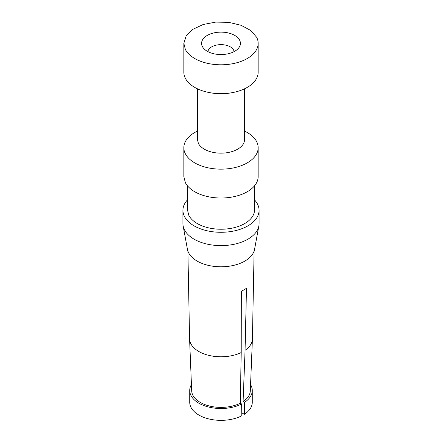 <?xml version="1.0" encoding="UTF-8"?>
<svg xmlns="http://www.w3.org/2000/svg" width="442" height="442" viewBox="0 0 442 442"><rect width="100%" height="100%" fill="white"/><g stroke="black" fill="none" stroke-linecap="round" stroke-linejoin="round"><path stroke-width="0.66" d="M258.857 225.956L254.548 249.376A33.736 19.476 180 0 1 230.497 266.007A33.736 19.476 180 0 1 187.452 249.376L183.143 225.956A38.073 21.978 0 0 0 231.718 244.724A38.073 21.978 0 0 0 258.857 225.956A38.073 21.978 0 0 0 259.073 223.63L259.073 210.309A38.073 21.978 180 0 1 231.718 231.398A38.073 21.978 180 0 1 182.927 210.309A38.073 21.978 180 0 1 187.463 199.911M254.537 199.911A38.073 21.978 180 0 1 259.073 210.309M182.927 210.309L182.927 223.63A38.073 21.978 0 0 0 183.143 225.956M244.57 88.792L244.57 139.556A23.57 13.608 180 0 1 224.354 153.02A23.57 13.608 180 0 1 198.386 143.385L197.436 139.556L197.43 88.792M207.9 51.615A13.144 7.586 180 0 1 217.298 44.94A13.144 7.586 180 0 1 234.1 51.615M244.57 131.103A37.167 21.459 180 0 1 256.664 141.655A37.167 21.459 180 0 1 258.167 147.694A37.167 21.459 180 0 1 226.287 168.932A37.167 21.459 180 0 1 185.336 153.739A37.167 21.459 180 0 1 183.833 147.694A37.167 21.459 180 0 1 197.43 131.103M230.851 92.892L227.249 93.466A23.57 13.608 180 0 1 214.751 93.466L211.149 92.892A37.167 21.459 0 0 0 230.851 92.892A37.167 21.459 0 0 0 258.167 72.201L258.167 43.338A37.167 21.459 180 0 1 226.287 64.576A37.167 21.459 180 0 1 185.336 49.377L183.839 43.338L186.187 35.841L192.922 29.288L203.193 24.503L215.713 22.1L228.901 22.376L241.094 25.293L250.752 30.487L256.664 37.299A37.167 21.459 180 0 1 258.167 43.338M183.833 43.338L183.833 72.201A37.167 21.459 0 0 0 185.336 78.245A37.167 21.459 0 0 0 211.149 92.892M226.47 54.101A19.426 11.216 0 0 0 238.73 47.918A19.426 11.216 0 0 0 235.63 35.962A19.426 11.216 0 0 0 215.53 32.575A19.426 11.216 0 0 0 203.27 47.918A19.426 11.216 0 0 0 226.47 54.101M258.167 147.694L258.167 176.562A37.167 21.459 180 0 1 226.287 197.801A37.167 21.459 180 0 1 185.336 182.601L183.839 176.562L183.833 147.694M254.537 185.806L254.537 209.867A33.537 19.365 180 0 1 225.768 229.033A33.537 19.365 180 0 1 188.817 215.315L187.463 209.867L187.463 185.806M187.889 251.045L189.579 338.848A31.426 18.144 0 0 0 189.585 339.069A31.426 18.144 0 0 0 190.845 343.754A31.426 18.144 0 0 0 241.205 352.539L240.282 403.209A29.321 16.929 0 0 1 192.867 395.22A29.321 16.929 0 0 1 191.69 390.85L189.585 339.069M241.205 352.539L241.36 291.19A32.62 18.835 0 0 0 246.487 288.228L245.067 350.313A31.426 18.144 0 0 0 252.415 339.069A31.426 18.144 0 0 0 252.421 338.848L254.111 251.045M245.067 350.313L243.089 401.585A29.321 16.929 0 0 0 250.31 390.85L252.415 339.069M241.785 415.778L241.663 404.005L240.282 403.209M241.757 412.8L244.349 414.298L244.47 402.386L243.089 401.585M241.663 404.005A31.271 18.056 180 0 1 190.994 395.54A31.271 18.056 180 0 1 189.728 390.457A31.271 18.056 180 0 1 191.436 384.573M250.564 384.573A31.271 18.056 180 0 1 251.006 385.374A31.271 18.056 180 0 1 252.272 390.457A31.271 18.056 180 0 1 244.47 402.386M252.272 390.457L252.272 402.297A31.271 18.056 180 0 1 244.36 414.303M241.796 415.784A31.271 18.056 180 0 1 190.994 407.38A31.271 18.056 180 0 1 189.728 402.297L189.728 390.457"/></g></svg>
